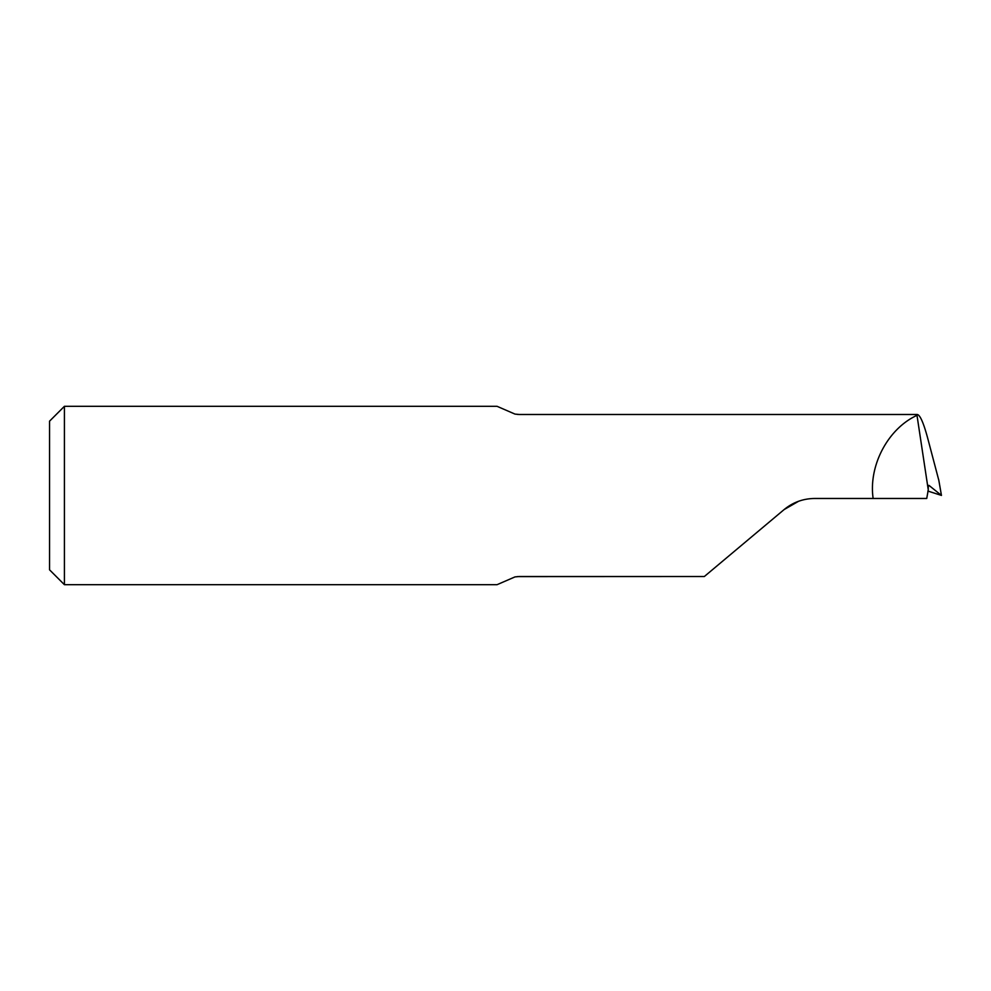 <?xml version="1.0" encoding="UTF-8"?>
<svg xmlns="http://www.w3.org/2000/svg" width="991" height="991" viewBox="0 0 991 991"><rect width="100%" height="100%" fill="white"/><g stroke="black" fill="none" stroke-linecap="round" stroke-linejoin="round"><path stroke-width="1.49" d="M938.836 480.4L927.774 438.493C923.513 422.624 919.945 414.622 917.096 414.486L916.997 415.353C887.948 428.608 868.364 465.733 873.145 498.473L814.664 498.473C803.119 498.609 792.936 502.313 784.092 509.597L704.341 576.514L519.272 576.514L514.986 576.911L497.048 584.69L64.415 584.69L64.415 406.31L497.048 406.31L514.986 414.089L519.272 414.486L517.215 414.387M917.096 414.486L519.272 414.486L917.096 414.486M64.415 406.31L49.55 421.175L49.55 569.825L64.415 584.69M784.092 509.597L798.61 501.26M704.341 576.514L517.277 576.601M928.901 485.367L929.025 485.429C928.431 485.132 928.183 486.618 928.27 489.876L926.734 498.473L873.145 498.473M927.886 491.065L941.45 495.413L938.799 480.14M928.79 485.379A1850.655 123.479 17 0 1 929.025 485.429L941.438 495.401L938.75 479.879M928.27 489.876L916.997 415.353"/></g></svg>
